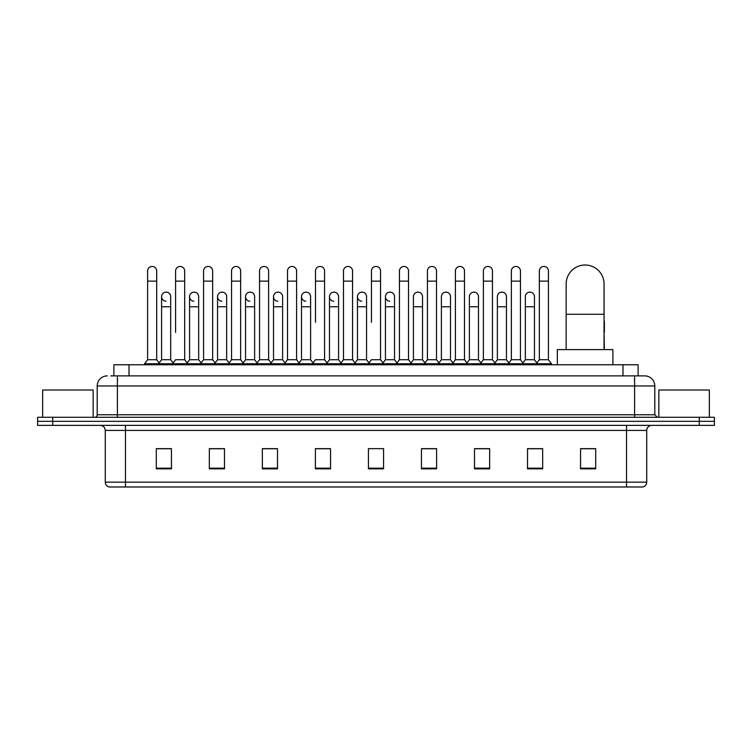 <?xml version="1.0" encoding="UTF-8"?>
<svg xmlns="http://www.w3.org/2000/svg" width="752" height="752" viewBox="0 0 752 752"><rect width="100%" height="100%" fill="white"/><g stroke="black" fill="none" stroke-linecap="round" stroke-linejoin="round"><path stroke-width="1.13" d="M113.872 375.878L113.872 364.758L638.128 364.758L638.128 375.878M111.07 375.878L641.165 375.878M110.835 375.878L117.406 375.878L117.406 385.973L97.196 385.973L97.196 414.766A2.529 2.529 0 0 1 94.677 417.294M107.301 375.878A10.105 10.105 0 0 0 97.196 385.973M644.699 375.878A10.105 10.105 0 0 1 654.804 385.973L634.594 385.973L634.594 375.878L644.549 375.878M654.804 385.973L654.804 414.766L657.323 417.294M52.753 417.294L37.6 417.294L37.6 421.327L52.753 421.327L37.6 421.327L37.6 425.369L52.753 425.369L52.753 421.327L699.247 421.327L52.753 421.327L52.753 417.294L699.247 417.294L699.247 421.327L714.4 421.327L699.247 421.327L699.247 425.369L52.753 425.369M714.4 417.294L714.4 421.327L714.4 417.294L699.247 417.294M646.72 482.145C646.579 484.561 645.366 486.177 643.082 486.986L626.519 486.986L626.519 482.145L646.72 482.145L646.72 430.426A5.048 5.048 0 0 1 651.768 425.369M626.519 486.986L108.918 486.986A5.048 5.048 0 0 1 105.28 482.145L105.28 430.426C104.979 427.352 103.297 425.67 100.232 425.369M595.706 468.853L595.706 448.653L580.553 448.653L580.553 468.853L595.706 468.853M542.671 468.853L542.671 448.653L527.519 448.653L527.519 468.853L542.671 468.853M489.646 468.853L489.646 448.653L474.493 448.653L474.493 468.853L489.646 468.853M436.611 468.853L436.611 448.653L421.458 448.653L421.458 468.853L436.611 468.853M171.447 468.853L171.447 448.653L156.294 448.653L156.294 468.853L171.447 468.853M224.481 468.853L224.481 448.653L209.329 448.653L209.329 468.853L224.481 468.853M277.507 468.853L277.507 448.653L262.354 448.653L262.354 468.853L277.507 468.853M330.542 468.853L330.542 448.653L315.389 448.653L315.389 468.853L330.542 468.853M383.576 468.853L383.576 448.653L368.424 448.653L368.424 468.853L383.576 468.853M714.4 425.369L714.4 421.327L714.4 425.369L699.247 425.369M482.878 448.756L478.986 448.756M538.836 448.756L534.945 448.756M328.981 448.756L325.09 448.653M273.014 448.756L269.122 448.756M217.055 448.756L213.164 448.756M156.294 448.756L171.193 448.756M161.088 448.756L157.206 448.756M426.91 448.653L423.019 448.756M370.952 448.653L381.048 448.653M330.542 448.756L315.389 448.756M277.507 448.756L262.354 448.756M224.481 448.756L209.329 448.756M436.611 448.756L421.458 448.756M489.646 448.756L474.493 448.756M542.671 448.756L527.519 448.756M595.706 448.756L580.553 448.756M93.154 417.294L93.154 390.015L42.648 390.015L42.648 417.294M566.162 349.614L566.162 283.946A18.941 18.941 0 0 1 585.103 265.014A18.941 18.941 0 0 1 604.044 283.946A18.941 18.941 0 0 0 585.103 265.014M604.044 349.614L604.044 283.946M612.88 364.758L612.88 349.614L557.326 349.614L557.326 364.758M147.608 281.126L156.698 281.126L156.698 359.71L147.608 359.71L147.608 271.021A4.55 4.55 0 0 1 152.44 266.481A4.55 4.55 0 0 1 156.698 271.021A4.55 4.55 0 0 0 152.44 266.481M147.608 359.71L144.572 363.752L144.572 364.758M156.698 359.71L159.725 363.752L144.572 363.752M175.583 332.44L175.583 281.126L184.682 281.126L184.682 359.71L175.583 359.71L172.556 363.752L159.725 363.752L159.725 364.758M175.583 281.126L175.583 271.021A4.55 4.55 0 0 1 180.414 266.481A4.55 4.55 0 0 1 184.682 271.021A4.55 4.55 0 0 0 180.414 266.481M189.579 359.71L189.579 306.778L198.669 306.778L198.669 359.71L189.579 359.71L187.126 362.981L184.682 359.71L187.709 363.752L172.556 363.752L172.556 364.758M203.566 359.71L203.566 281.126L212.656 281.126L212.656 359.71L203.566 359.71L200.54 363.752L187.709 363.752L187.709 364.758M203.566 281.126L203.566 271.021A4.55 4.55 0 0 1 208.398 266.481A4.55 4.55 0 0 1 212.656 271.021A4.55 4.55 0 0 0 208.398 266.481M212.656 332.44L212.656 359.71L215.692 363.752L200.54 363.752L200.54 364.758M231.55 359.71L231.55 281.126L240.64 281.126L240.64 359.71L231.55 359.71L228.514 363.752L215.692 363.752L215.692 364.758M231.55 281.126L231.55 271.021A4.55 4.55 0 0 1 236.382 266.481A4.55 4.55 0 0 1 240.64 271.021A4.55 4.55 0 0 0 236.382 266.481M240.64 359.71L243.667 363.752L228.514 363.752L228.514 364.758M259.534 359.71L259.534 281.126L268.624 281.126L268.624 359.71L259.534 359.71L256.498 363.752L243.667 363.752L243.667 364.758M259.534 281.126L259.534 271.021A4.55 4.55 0 0 1 264.356 266.481A4.55 4.55 0 0 1 268.624 271.021A4.55 4.55 0 0 0 264.356 266.481M268.624 322.335L268.624 359.71L271.651 363.752L256.498 363.752L256.498 364.758M287.508 359.71L287.508 281.126L296.598 281.126L296.598 359.71L287.508 359.71L284.482 363.752L271.651 363.752L271.651 364.758M287.508 281.126L287.508 271.021A4.55 4.55 0 0 1 292.34 266.481A4.55 4.55 0 0 1 296.598 271.021A4.55 4.55 0 0 0 292.34 266.481M296.598 359.71L299.634 363.752L284.482 363.752L284.482 364.758M315.492 322.335L315.492 281.126L324.582 281.126L324.582 359.71L315.492 359.71L312.465 363.752L299.634 363.752L299.634 364.758M315.492 281.126L315.492 271.021A4.55 4.55 0 0 1 320.324 266.481A4.55 4.55 0 0 1 324.582 271.021A4.55 4.55 0 0 0 320.324 266.481M324.582 322.335L324.582 359.71L327.618 363.752L312.465 363.752L312.465 364.758M343.476 359.71L343.476 281.126L352.566 281.126L352.566 359.71L343.476 359.71L340.44 363.752L327.618 363.752L327.618 364.758M343.476 281.126L343.476 271.021A4.55 4.55 0 0 1 348.308 266.481A4.55 4.55 0 0 1 352.566 271.021A4.55 4.55 0 0 0 348.308 266.481M352.566 359.71L355.593 363.752L340.44 363.752L340.44 364.758M371.45 322.335L371.45 281.126L380.55 281.126L380.55 359.71L371.45 359.71L368.424 363.752L355.593 363.752L355.593 364.758M371.45 281.126L371.45 271.021A4.55 4.55 0 0 1 376.282 266.481A4.55 4.55 0 0 1 380.55 271.021A4.55 4.55 0 0 0 376.282 266.481M380.55 359.71L383.576 363.752L368.424 363.752L368.424 364.758M394.537 359.71L394.537 306.778L385.447 306.778L385.447 359.71L394.537 359.71L396.99 362.981L399.434 359.71L399.434 281.126L408.524 281.126L408.524 359.71L399.434 359.71L396.407 363.752L383.576 363.752L383.576 364.758M399.434 281.126L399.434 271.021A4.55 4.55 0 0 1 404.266 266.481A4.55 4.55 0 0 1 408.524 271.021A4.55 4.55 0 0 0 404.266 266.481M413.421 359.71L413.421 306.778L422.521 306.778L422.521 359.71L413.421 359.71L410.977 362.981L408.524 359.71L411.56 363.752L396.407 363.752L396.407 364.758M422.521 359.71L424.965 362.981L427.418 359.71L427.418 281.126L436.508 281.126L436.508 359.71L427.418 359.71L424.382 363.752L411.56 363.752L411.56 364.758M427.418 281.126L427.418 271.021A4.55 4.55 0 0 1 432.25 266.481A4.55 4.55 0 0 1 436.508 271.021A4.55 4.55 0 0 0 432.25 266.481M441.405 359.71L441.405 306.778L450.495 306.778L450.495 359.71L441.405 359.71L438.961 362.981L436.508 359.71L439.535 363.752L424.382 363.752L424.382 364.758M450.495 359.71L452.948 362.981L455.402 359.71L455.402 281.126L464.492 281.126L464.492 359.71L455.402 359.71L452.366 363.752L439.535 363.752L439.535 364.758M455.402 281.126L455.402 271.021A4.55 4.55 0 0 1 460.233 266.481A4.55 4.55 0 0 1 464.492 271.021A4.55 4.55 0 0 0 460.233 266.481M469.389 359.71L469.389 306.778L478.479 306.778L478.479 359.71L469.389 359.71L466.936 362.981L464.492 359.71L467.518 363.752L452.366 363.752L452.366 364.758M478.479 359.71L480.932 362.981L483.376 359.71L483.376 281.126L492.466 281.126L492.466 359.71L483.376 359.71L480.349 363.752L467.518 363.752L467.518 364.758M483.376 281.126L483.376 271.021A4.55 4.55 0 0 1 488.208 266.481A4.55 4.55 0 0 1 492.466 271.021A4.55 4.55 0 0 0 488.208 266.481M497.373 359.71L497.373 306.778L506.463 306.778L506.463 359.71L497.373 359.71L494.919 362.981L492.466 359.71L495.502 363.752L480.349 363.752L480.349 364.758M506.463 359.71L508.907 362.981L511.36 359.71L511.36 281.126L520.45 281.126L520.45 359.71L511.36 359.71L508.333 363.752L495.502 363.752L495.502 364.758M511.36 281.126L511.36 271.021A4.55 4.55 0 0 1 516.192 266.481A4.55 4.55 0 0 1 520.45 271.021A4.55 4.55 0 0 0 516.192 266.481M525.347 359.71L525.347 306.778L534.446 306.778L534.446 359.71L525.347 359.71L522.903 362.981L520.45 359.71L523.486 363.752L508.333 363.752L508.333 364.758M539.344 359.71L539.344 281.126L548.434 281.126L548.434 359.71L539.344 359.71L536.308 363.752L523.486 363.752L523.486 364.758M539.344 281.126L539.344 271.021A4.55 4.55 0 0 1 544.175 266.481A4.55 4.55 0 0 1 548.434 271.021A4.55 4.55 0 0 0 544.175 266.481M548.434 359.71L551.46 363.752L536.308 363.752L536.308 364.758M551.46 363.752L551.46 364.758M165.854 301.214A4.55 4.55 0 0 1 161.595 296.673A4.55 4.55 0 0 1 166.427 292.143A4.55 4.55 0 0 1 170.685 296.673L170.685 306.778L161.595 306.778L161.595 296.673M170.685 306.778L170.685 359.71L161.595 359.71L161.595 306.778M161.595 359.71L159.142 362.981M170.685 359.71L173.139 362.981M193.837 301.214A4.55 4.55 0 0 1 189.579 296.673A4.55 4.55 0 0 1 194.411 292.143A4.55 4.55 0 0 1 198.669 296.673L198.669 306.778M198.669 359.71L201.122 362.981M221.821 301.214A4.55 4.55 0 0 1 217.554 296.673A4.55 4.55 0 0 1 222.385 292.143A4.55 4.55 0 0 1 226.653 296.673L226.653 306.778L217.554 306.778L217.554 296.673M226.653 306.778L226.653 359.71L217.554 359.71L217.554 306.778M217.554 359.71L215.11 362.981M226.653 359.71L229.097 362.981M249.796 301.214A4.55 4.55 0 0 1 245.537 296.673A4.55 4.55 0 0 1 250.369 292.143A4.55 4.55 0 0 1 254.627 296.673L254.627 306.778L245.537 306.778L245.537 296.673M254.627 306.778L254.627 359.71L245.537 359.71L245.537 306.778M245.537 359.71L243.093 362.981M254.627 359.71L257.081 362.981M277.779 301.214A4.55 4.55 0 0 1 273.521 296.673A4.55 4.55 0 0 1 278.353 292.143A4.55 4.55 0 0 1 282.611 296.673L282.611 306.778L273.521 306.778L273.521 296.673M282.611 306.778L282.611 359.71L273.521 359.71L273.521 306.778M273.521 359.71L271.068 362.981M282.611 359.71L285.064 362.981M305.763 301.214A4.55 4.55 0 0 1 301.505 296.673A4.55 4.55 0 0 1 306.337 292.143A4.55 4.55 0 0 1 310.595 296.673L310.595 306.778L301.505 306.778L301.505 296.673M310.595 306.778L310.595 359.71L301.505 359.71L301.505 306.778M301.505 359.71L299.052 362.981M310.595 359.71L313.039 362.981M333.747 301.214A4.55 4.55 0 0 1 329.479 296.673A4.55 4.55 0 0 1 334.311 292.143A4.55 4.55 0 0 1 338.579 296.673L338.579 306.778L329.479 306.778L329.479 296.673M338.579 306.778L338.579 359.71L329.479 359.71L329.479 306.778M329.479 359.71L327.035 362.981M338.579 359.71L341.023 362.981M361.721 301.214A4.55 4.55 0 0 1 357.463 296.673A4.55 4.55 0 0 1 362.295 292.143A4.55 4.55 0 0 1 366.553 296.673L366.553 306.778L357.463 306.778L357.463 296.673M366.553 306.778L366.553 359.71L357.463 359.71L357.463 306.778M357.463 359.71L355.01 362.981M366.553 359.71L369.006 362.981M389.705 301.214A4.55 4.55 0 0 1 385.447 296.673A4.55 4.55 0 0 1 390.279 292.143A4.55 4.55 0 0 1 394.537 296.673L394.537 306.778M385.447 359.71L382.994 362.981M413.421 306.778L413.421 296.673A4.55 4.55 0 0 1 418.253 292.143A4.55 4.55 0 0 1 422.521 296.673L422.521 306.778M441.405 306.778L441.405 296.673A4.55 4.55 0 0 1 446.237 292.143A4.55 4.55 0 0 1 450.495 296.673L450.495 306.778M469.389 306.778L469.389 296.673A4.55 4.55 0 0 1 474.221 292.143A4.55 4.55 0 0 1 478.479 296.673L478.479 306.778M497.373 306.778L497.373 296.673A4.55 4.55 0 0 1 502.204 292.143A4.55 4.55 0 0 1 506.463 296.673L506.463 306.778M525.347 306.778L525.347 296.673A4.55 4.55 0 0 1 530.179 292.143A4.55 4.55 0 0 1 534.446 296.673L534.446 306.778M534.446 359.71L536.89 362.981M604.392 349.614L604.044 332.44M604.044 320.578A4.55 4.55 0 0 1 604.392 322.335L604.392 332.44M709.352 417.294L709.352 390.015L658.846 390.015L658.846 417.294M129.024 375.878L129.024 364.758M622.976 375.878L622.976 364.758M117.406 417.294L117.406 414.766L654.804 414.766M97.196 414.766L117.406 414.766L117.406 385.973L634.594 385.973L634.594 417.294M626.519 425.369L626.519 430.426L105.28 430.426M646.72 430.426L626.519 430.426L626.519 482.145L125.481 482.145L125.481 486.986M105.28 482.145L125.481 482.145L125.481 425.369M383.576 468.158L368.424 468.158M330.542 468.158L315.389 468.158M277.507 468.158L262.354 468.158M224.481 468.158L209.329 468.158M171.447 468.158L156.294 468.158M436.611 468.158L421.458 468.158M489.646 468.158L474.493 468.158M542.671 468.158L527.519 468.158M595.706 468.158L580.553 468.158M566.162 314.251L604.044 314.251M156.698 281.126L156.698 271.021M184.682 281.126L184.682 271.021M212.656 281.126L212.656 271.021M240.64 281.126L240.64 271.021M268.624 281.126L268.624 271.021M296.598 281.126L296.598 271.021M324.582 281.126L324.582 271.021M352.566 281.126L352.566 271.021M380.55 281.126L380.55 271.021M408.524 281.126L408.524 271.021M436.508 281.126L436.508 271.021M464.492 281.126L464.492 271.021M492.466 281.126L492.466 271.021M520.45 281.126L520.45 271.021M548.434 281.126L548.434 271.021M189.579 306.778L189.579 296.673M385.447 306.778L385.447 296.673M259.534 332.44L259.534 322.335M287.508 332.44L287.508 322.335M296.598 332.44L296.598 322.335"/></g></svg>
